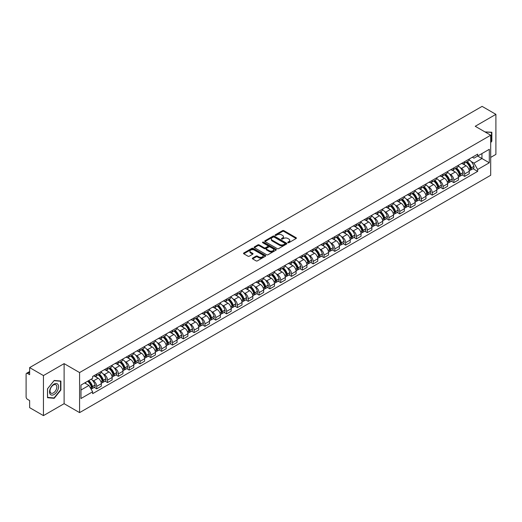 <?xml version="1.0" encoding="UTF-8"?>
<svg xmlns="http://www.w3.org/2000/svg" width="522" height="522" viewBox="0 0 522 522"><rect width="100%" height="100%" fill="white"/><g stroke="black" fill="none" stroke-linecap="round" stroke-linejoin="round"><path stroke-width="0.78" d="M287.935 242.684A0.672 0.391 0 0 0 288.888 242.684L296.124 238.508A0.966 0.555 0 0 0 296.405 238.117A0.966 0.555 0 0 0 296.124 237.725L283.87 230.646A0.966 0.555 0 0 0 282.506 230.646L275.27 234.822A0.672 0.391 0 0 0 276.223 235.376L277.162 234.835A3.08 1.781 0 0 1 281.521 234.835L282.539 235.422A3.08 1.781 0 0 1 283.439 236.681A3.08 1.781 0 0 1 282.539 237.941L281.606 238.482A0.672 0.391 0 0 0 282.559 239.03L283.492 238.489A3.08 1.781 0 0 1 287.85 238.489L288.875 239.083A3.08 1.781 0 0 1 289.775 240.335A3.08 1.781 0 0 1 288.875 241.595L287.935 242.136A0.672 0.391 0 0 0 287.935 242.684L287.935 242.136M252.615 258.09A0.966 0.555 0 0 0 252.328 258.481A0.966 0.555 0 0 0 252.615 258.873L256.054 260.863A0.966 0.555 0 0 0 257.411 260.863L265.45 256.224A0.966 0.555 0 0 0 265.731 255.826A0.966 0.555 0 0 0 265.45 255.434L253.19 248.361A0.966 0.555 0 0 0 251.832 248.361L243.794 253A0.966 0.555 0 0 0 243.513 253.392A0.966 0.555 0 0 0 243.794 253.783L247.95 256.185A0.966 0.555 0 0 0 249.307 256.185L252.746 254.194A0.966 0.555 0 0 0 253.033 253.803A0.966 0.555 0 0 0 252.746 253.411L250.69 252.224A2.577 1.488 0 0 1 249.934 251.167A2.577 1.488 0 0 1 251.526 249.797A2.577 1.488 0 0 1 254.331 250.116L262.403 254.775A2.577 1.488 0 0 1 263.153 255.826A2.577 1.488 0 0 1 261.568 257.202A2.577 1.488 0 0 1 258.755 256.883L257.411 256.106A0.966 0.555 0 0 0 256.054 256.106L252.615 258.09L252.615 258.873L256.054 256.902L256.054 256.106M79.585 372.564L64.115 363.632L43.443 375.572L29.637 367.599L482.093 106.377L495.9 114.344L475.229 126.285L490.7 135.218L79.585 372.564L79.585 412.621L490.7 175.268L490.7 135.218M277.228 248.635A0.966 0.555 0 0 0 278.591 248.635L286.624 243.996A0.966 0.555 0 0 0 286.911 243.604A0.966 0.555 0 0 0 286.624 243.206L274.37 236.133A0.966 0.555 0 0 0 273.006 236.133L264.974 240.772A0.966 0.555 0 0 0 264.687 241.164A0.966 0.555 0 0 0 264.974 241.555L277.228 248.635M262.892 242.834A0.672 0.391 0 0 1 263.577 242.926L276.027 250.116L268.001 254.749A0.966 0.555 0 0 1 266.638 254.749L254.384 247.669L254.384 246.886A0.966 0.555 0 0 0 254.103 247.278A0.966 0.555 0 0 0 254.384 247.669M254.384 246.886L257.822 244.896A0.966 0.555 0 0 1 259.186 244.896L264.152 247.767A0.966 0.555 0 0 0 265.515 247.767L267.799 246.449A0.966 0.555 0 0 0 268.08 246.058A0.966 0.555 0 0 0 267.799 245.666L262.625 242.678A0.672 0.391 0 0 1 263.577 242.13L276.04 249.32A0.966 0.555 0 0 1 276.321 249.712A0.966 0.555 0 0 1 276.04 250.11L276.04 249.32M43.443 375.572L43.443 415.623L29.637 407.656L29.637 400.563L27.49 399.323A1.964 1.135 -120 0 1 26.1 396.916L26.1 374.248A1.964 1.135 -120 0 1 26.505 373.347L29.637 371.54M490.7 157.403L495.9 154.401L495.9 114.344M43.443 415.623L64.115 403.689L79.585 412.621M29.637 367.599L29.637 374.692L27.49 373.445A1.964 1.135 -120 0 0 26.505 373.347M464.684 161.65A4.515 2.603 60 0 1 463.745 163.673L468.325 161.03A4.515 2.603 -120 0 0 469.258 159.008M460.339 167.751L461.494 168.417A4.515 2.603 60 0 1 464.684 173.943L469.258 171.301A4.515 2.603 -120 0 0 466.068 165.774L462.792 163.882M469.258 171.301L469.258 173.748L464.684 176.39L462.198 174.955M463.745 163.673A4.515 2.603 60 0 1 461.526 163.471M464.684 173.943L464.684 176.39M453.859 167.895A4.515 2.603 60 0 1 452.926 169.924L457.5 167.281A4.515 2.603 -120 0 0 458.44 165.252M451.373 181.206L453.859 182.635L458.44 179.992L458.44 177.552A4.515 2.603 -120 0 0 455.249 172.025L451.967 170.133M452.926 169.924A4.515 2.603 60 0 1 450.701 169.722M449.514 174.002L450.669 174.668A4.515 2.603 60 0 1 453.859 180.194L453.859 182.635M443.034 174.146A4.515 2.603 60 0 1 442.101 176.168L446.682 173.526A4.515 2.603 -120 0 0 447.615 171.503M440.555 187.45L443.034 188.886L447.615 186.243L447.615 183.796A4.515 2.603 -120 0 0 444.424 178.27L441.149 176.377M442.101 176.168A4.515 2.603 60 0 1 439.883 175.966M438.689 180.247L439.844 180.912A4.515 2.603 60 0 1 443.034 186.439L443.034 188.886M432.216 180.397A4.515 2.603 60 0 1 431.283 182.419L435.857 179.777A4.515 2.603 -120 0 0 436.79 177.748M429.73 193.701L432.216 195.137L436.797 192.487L436.797 190.047A4.515 2.603 -120 0 0 433.599 184.52L430.324 182.628M431.283 182.419A4.515 2.603 60 0 1 429.058 182.217M427.87 186.498L429.025 187.163A4.515 2.603 60 0 1 432.216 192.69L432.216 195.137M421.391 186.641A4.515 2.603 60 0 1 420.458 188.67L425.038 186.028A4.515 2.603 -120 0 0 425.972 183.998M418.912 199.946L421.391 201.381L425.972 198.738L425.972 196.298A4.515 2.603 -120 0 0 422.781 190.765L419.505 188.873M420.458 188.67A4.515 2.603 60 0 1 418.233 188.462M417.045 192.742L418.2 193.414A4.515 2.603 60 0 1 421.391 198.941L421.391 201.381M410.573 192.892A4.515 2.603 60 0 1 409.633 194.915L414.214 192.272A4.515 2.603 -120 0 0 415.147 190.249M408.087 206.197L410.573 207.632L415.147 204.989L415.147 202.543A4.515 2.603 -120 0 0 411.956 197.016L408.68 195.124M409.633 194.915A4.515 2.603 60 0 1 407.414 194.713M406.227 198.993L407.382 199.658A4.515 2.603 60 0 1 410.573 205.185L410.573 207.632M399.748 199.136A4.515 2.603 60 0 1 398.815 201.166L403.389 198.523A4.515 2.603 -120 0 0 404.328 196.494M397.262 212.447L399.748 213.876L404.328 211.234L404.328 208.793A4.515 2.603 -120 0 0 401.137 203.267L397.855 201.375M398.815 201.166A4.515 2.603 60 0 1 396.589 200.963M395.402 205.244L396.557 205.909A4.515 2.603 60 0 1 399.748 211.436L399.748 213.876M388.923 205.387A4.515 2.603 60 0 1 387.99 207.41L392.57 204.768A4.515 2.603 -120 0 0 393.503 202.745M386.443 218.692L388.923 220.127L393.503 217.485L393.503 215.038A4.515 2.603 -120 0 0 390.312 209.511L387.037 207.619M387.99 207.41A4.515 2.603 60 0 1 385.771 207.208M384.577 211.488L385.732 212.154A4.515 2.603 60 0 1 388.923 217.681L388.923 220.127M378.104 211.632A4.515 2.603 60 0 1 377.171 213.661L381.745 211.018A4.515 2.603 -120 0 0 382.685 208.989M375.618 224.943L378.104 226.372L382.685 223.729L382.685 221.289A4.515 2.603 -120 0 0 379.487 215.762L376.212 213.87M377.171 213.661A4.515 2.603 60 0 1 374.946 213.459M373.759 217.739L374.913 218.405A4.515 2.603 60 0 1 378.104 223.931L378.104 226.372M367.279 217.883A4.515 2.603 60 0 1 366.346 219.912L370.927 217.263A4.515 2.603 -120 0 0 371.86 215.24M364.8 231.187L367.279 232.623L371.86 229.98L371.86 227.533A4.515 2.603 -120 0 0 368.669 222.007L365.393 220.114M366.346 219.912A4.515 2.603 60 0 1 364.128 219.703M362.934 223.984L364.088 224.649A4.515 2.603 60 0 1 367.279 230.182L367.279 232.623M356.461 224.134A4.515 2.603 60 0 1 355.521 226.156L360.102 223.514A4.515 2.603 -120 0 0 361.035 221.491M353.975 237.438L356.461 238.874L361.035 236.225L361.035 233.784A4.515 2.603 -120 0 0 357.844 228.258L354.568 226.365M355.521 226.156A4.515 2.603 60 0 1 353.303 225.954M352.115 230.235L353.27 230.9A4.515 2.603 60 0 1 356.461 236.427L356.461 238.874M345.636 230.378A4.515 2.603 60 0 1 344.703 232.407L349.283 229.765A4.515 2.603 -120 0 0 350.216 227.736M343.156 243.683L345.636 245.118L350.216 242.476L350.216 240.035A4.515 2.603 -120 0 0 347.026 234.502L343.744 232.616M344.703 232.407A4.515 2.603 60 0 1 342.478 232.205M341.29 236.479L342.445 237.151A4.515 2.603 60 0 1 345.636 242.678L345.636 245.118M334.811 236.629A4.515 2.603 60 0 1 333.878 238.652L338.458 236.009A4.515 2.603 -120 0 0 339.391 233.987M332.331 249.934L334.811 251.369L339.391 248.726L339.391 246.28A4.515 2.603 -120 0 0 336.201 240.753L332.925 238.861M333.878 238.652A4.515 2.603 60 0 1 331.659 238.45M330.465 242.73L331.62 243.396A4.515 2.603 60 0 1 334.811 248.922L334.811 251.369M323.992 242.874A4.515 2.603 60 0 1 323.059 244.903L327.633 242.26A4.515 2.603 -120 0 0 328.573 240.231M321.506 256.185L323.992 257.614L328.573 254.971L328.573 252.531A4.515 2.603 -120 0 0 325.382 247.004L322.1 245.112M323.059 244.903A4.515 2.603 60 0 1 320.834 244.701M319.647 248.981L320.802 249.647A4.515 2.603 60 0 1 323.992 255.173L323.992 257.614M313.167 249.124A4.515 2.603 60 0 1 312.234 251.147L316.815 248.505A4.515 2.603 -120 0 0 317.748 246.482M310.688 262.429L313.167 263.864L317.748 261.222L317.748 258.775A4.515 2.603 -120 0 0 314.557 253.248L311.282 251.356M312.234 251.147A4.515 2.603 60 0 1 310.016 250.945M308.822 255.225L309.977 255.891A4.515 2.603 60 0 1 313.167 261.418L313.167 263.864M302.349 255.375A4.515 2.603 60 0 1 301.409 257.398L305.99 254.756A4.515 2.603 -120 0 0 306.923 252.726M299.863 268.68L302.349 270.109L306.923 267.466L306.923 265.026A4.515 2.603 -120 0 0 303.732 259.499L300.457 257.607M301.409 257.398A4.515 2.603 60 0 1 299.191 257.196M298.003 261.476L299.158 262.142A4.515 2.603 60 0 1 302.349 267.669L302.349 270.109M291.524 261.62A4.515 2.603 60 0 1 290.591 263.649L295.171 261A4.515 2.603 -120 0 0 296.104 258.977M289.044 274.924L291.524 276.36L296.104 273.717L296.104 271.27A4.515 2.603 -120 0 0 292.914 265.744L289.632 263.851M290.591 263.649A4.515 2.603 60 0 1 288.366 263.44M287.178 267.721L288.333 268.393A4.515 2.603 60 0 1 291.524 273.919L291.524 276.36M280.699 267.871A4.515 2.603 60 0 1 279.766 269.894L284.346 267.251A4.515 2.603 -120 0 0 285.28 265.228M278.219 281.175L280.699 282.611L285.28 279.968L285.28 277.521A4.515 2.603 -120 0 0 282.089 271.995L278.813 270.102M279.766 269.894A4.515 2.603 60 0 1 277.547 269.691M276.353 273.972L277.508 274.637A4.515 2.603 60 0 1 280.699 280.164L280.699 282.611M269.881 274.115A4.515 2.603 60 0 1 268.947 276.145L273.521 273.502A4.515 2.603 -120 0 0 274.461 271.473M267.394 287.426L269.881 288.855L274.461 286.213L274.461 283.772A4.515 2.603 -120 0 0 271.27 278.246L267.988 276.353M268.947 276.145A4.515 2.603 60 0 1 266.722 275.942M265.535 280.223L266.69 280.888A4.515 2.603 60 0 1 269.881 286.415L269.881 288.855M259.056 280.366A4.515 2.603 60 0 1 258.122 282.389L262.703 279.746A4.515 2.603 -120 0 0 263.636 277.724M256.576 293.671L259.056 295.106L263.636 292.464L263.636 290.017A4.515 2.603 -120 0 0 260.445 284.49L257.17 282.598M258.122 282.389A4.515 2.603 60 0 1 255.904 282.187M254.71 286.467L255.865 287.133A4.515 2.603 60 0 1 259.056 292.659L259.056 295.106M248.237 286.611A4.515 2.603 60 0 1 247.297 288.64L251.878 285.997A4.515 2.603 -120 0 0 252.811 283.968M245.751 299.922L248.237 301.351L252.811 298.708L252.811 296.268A4.515 2.603 -120 0 0 249.62 290.741L246.345 288.849M247.297 288.64A4.515 2.603 60 0 1 245.079 288.438M243.891 292.718L245.046 293.384A4.515 2.603 60 0 1 248.237 298.91L248.237 301.351M237.412 292.862A4.515 2.603 60 0 1 236.479 294.891L241.06 292.242A4.515 2.603 -120 0 0 241.993 290.219M234.933 306.166L237.412 307.602L241.993 304.959L241.993 302.512A4.515 2.603 -120 0 0 238.802 296.985L235.52 295.093M236.479 294.891A4.515 2.603 60 0 1 234.254 294.682M233.066 298.962L234.221 299.628A4.515 2.603 60 0 1 237.412 305.161L237.412 307.602M226.587 299.113A4.515 2.603 60 0 1 225.654 301.135L230.235 298.493A4.515 2.603 -120 0 0 231.168 296.463M224.108 312.417L226.594 313.852L231.168 311.203L231.168 308.763A4.515 2.603 -120 0 0 227.977 303.236L224.701 301.344M225.654 301.135A4.515 2.603 60 0 1 223.436 300.933M222.248 305.213L223.396 305.879A4.515 2.603 60 0 1 226.594 311.406L226.594 313.852M215.769 305.357A4.515 2.603 60 0 1 214.836 307.386L219.41 304.744A4.515 2.603 -120 0 0 220.349 302.714M213.283 318.661L215.769 320.097L220.349 317.454L220.349 315.014A4.515 2.603 -120 0 0 217.159 309.481L213.876 307.588M214.836 307.386A4.515 2.603 60 0 1 212.611 307.177M211.423 311.458L212.578 312.13A4.515 2.603 60 0 1 215.769 317.657L215.769 320.097M204.944 311.608A4.515 2.603 60 0 1 204.011 313.631L208.591 310.988A4.515 2.603 -120 0 0 209.524 308.965M202.464 324.912L204.944 326.348L209.524 323.705L209.524 321.258A4.515 2.603 -120 0 0 206.334 315.732L203.058 313.839M204.011 313.631A4.515 2.603 60 0 1 201.792 313.428M200.598 317.709L201.753 318.374A4.515 2.603 60 0 1 204.944 323.901L204.944 326.348M194.125 317.852A4.515 2.603 60 0 1 193.186 319.882L197.766 317.239A4.515 2.603 -120 0 0 198.699 315.21M191.639 331.163L194.125 332.592L198.699 329.95L198.699 327.509A4.515 2.603 -120 0 0 195.509 321.983L192.233 320.09M193.186 319.882A4.515 2.603 60 0 1 190.967 319.679M189.78 323.96L190.935 324.625A4.515 2.603 60 0 1 194.125 330.152L194.125 332.592M183.3 324.103A4.515 2.603 60 0 1 182.367 326.126L186.948 323.483A4.515 2.603 -120 0 0 187.881 321.461M180.821 337.408L183.3 338.843L187.881 336.201L187.881 333.754A4.515 2.603 -120 0 0 184.69 328.227L181.415 326.335M182.367 326.126A4.515 2.603 60 0 1 180.142 325.924M178.955 330.204L180.11 330.87A4.515 2.603 60 0 1 183.3 336.396L183.3 338.843M172.482 330.354A4.515 2.603 60 0 1 171.542 332.377L176.123 329.734A4.515 2.603 -120 0 0 177.056 327.705M169.996 343.659L172.482 345.088L177.056 342.445L177.056 340.005A4.515 2.603 -120 0 0 173.865 334.478L170.59 332.586M171.542 332.377A4.515 2.603 60 0 1 169.324 332.175M168.136 336.455L169.285 337.121A4.515 2.603 60 0 1 172.482 342.647L172.482 345.088M161.657 336.599A4.515 2.603 60 0 1 160.724 338.628L165.298 335.979A4.515 2.603 -120 0 0 166.237 333.956M159.171 349.903L161.657 351.339L166.237 348.696L166.237 346.249A4.515 2.603 -120 0 0 163.047 340.722L159.765 338.83M160.724 338.628A4.515 2.603 60 0 1 158.499 338.419M157.311 342.7L158.466 343.365A4.515 2.603 60 0 1 161.657 348.898L161.657 351.339M150.832 342.85A4.515 2.603 60 0 1 149.899 344.872L154.479 342.23A4.515 2.603 -120 0 0 155.412 340.207M148.352 356.154L150.832 357.59L155.412 354.94L155.412 352.5A4.515 2.603 -120 0 0 152.222 346.973L148.946 345.081M149.899 344.872A4.515 2.603 60 0 1 147.68 344.67M146.486 348.95L147.641 349.616A4.515 2.603 60 0 1 150.832 355.143L150.832 357.59M140.013 349.094A4.515 2.603 60 0 1 139.08 351.123L143.654 348.481A4.515 2.603 -120 0 0 144.587 346.451M137.527 362.405L140.013 363.834L144.587 361.191L144.587 358.751A4.515 2.603 -120 0 0 141.397 353.224L138.121 351.332M139.08 351.123A4.515 2.603 60 0 1 136.855 350.921M135.668 355.201L136.823 355.867A4.515 2.603 60 0 1 140.013 361.394L140.013 363.834M129.188 355.345A4.515 2.603 60 0 1 128.255 357.368L132.836 354.725A4.515 2.603 -120 0 0 133.769 352.702M126.709 368.649L129.188 370.085L133.769 367.442L133.769 364.995A4.515 2.603 -120 0 0 130.578 359.469L127.303 357.577M128.255 357.368A4.515 2.603 60 0 1 126.03 357.165M124.843 361.446L125.998 362.111A4.515 2.603 60 0 1 129.188 367.638L129.188 370.085M118.37 361.589A4.515 2.603 60 0 1 117.43 363.619L122.011 360.976A4.515 2.603 -120 0 0 122.944 358.947M115.884 374.9L118.37 376.329L122.944 373.687L122.944 371.246A4.515 2.603 -120 0 0 119.753 365.72L116.478 363.827M117.43 363.619A4.515 2.603 60 0 1 115.212 363.416M114.024 367.697L115.179 368.362A4.515 2.603 60 0 1 118.37 373.889L118.37 376.329M107.545 367.84A4.515 2.603 60 0 1 106.612 369.863L111.186 367.22A4.515 2.603 -120 0 0 112.126 365.198M105.059 381.145L107.545 382.58L112.126 379.938L112.126 377.491A4.515 2.603 -120 0 0 108.935 371.964L105.653 370.072M106.612 369.863A4.515 2.603 60 0 1 104.387 369.661M103.199 373.941L104.354 374.607A4.515 2.603 60 0 1 107.545 380.133L107.545 382.58M96.72 374.091A4.515 2.603 60 0 1 95.787 376.114L100.368 373.471A4.515 2.603 -120 0 0 101.301 371.442M94.241 387.396L96.72 388.831L101.301 386.182L101.301 383.742A4.515 2.603 -120 0 0 98.11 378.215L94.834 376.323M95.787 376.114A4.515 2.603 60 0 1 93.569 375.912M92.374 380.192L93.529 380.858A4.515 2.603 60 0 1 96.72 386.384L96.72 388.831M472.345 157.226L473.976 158.166L489.31 149.312L481.956 153.559L481.956 158.525L473.976 163.132L471.157 161.507M80.975 390.032L88.955 385.425L92.629 391.794L80.975 398.521L80.975 385.06L92.629 378.333L92.629 376.453L477.656 154.16L477.656 156.039L489.31 162.773L477.656 169.5L473.976 163.132M489.31 149.312L489.31 162.773M92.629 391.794L92.629 393.673L477.656 171.379L477.656 169.5M490.7 142.604L491.841 141.181L491.841 132.255L484.951 131.896M64.115 363.632L64.115 403.689M47.502 397.718L54.197 398.312L60.891 389.986L60.891 381.06L54.197 380.46L47.502 388.792L47.502 397.718M88.955 385.425L84.649 382.939M473.023 168.71L477.656 171.379M491.496 140.979L491.841 141.181M53.492 397.908L54.197 398.312M60.545 389.784L60.891 389.986M288.203 242.782L288.875 242.397A3.08 1.781 0 0 0 289.775 241.138L289.775 240.335M283.439 236.681L283.439 237.484A3.08 1.781 0 0 1 282.539 238.743L281.873 239.128M296.111 238.515L283.87 231.448A0.966 0.555 0 0 0 282.506 231.448L275.538 235.468M286.624 243.206L286.624 243.996L274.37 236.936A0.966 0.555 0 0 0 273.006 236.936L264.987 241.562L264.974 240.772M284.921 243.878A0.672 0.391 0 0 0 284.921 243.324L274.167 237.112A0.672 0.391 0 0 0 273.208 237.112L272.223 237.686A3.08 1.781 0 0 0 271.323 238.945A3.08 1.781 0 0 0 272.223 240.198L279.577 244.446A3.08 1.781 0 0 0 283.935 244.446L284.921 243.878L284.921 244.674A0.672 0.391 0 0 0 285.123 244.4L285.123 243.604M271.323 238.945L271.323 239.742A3.08 1.781 0 0 0 272.223 241.001L272.223 240.198M284.921 244.674L283.935 245.249A3.08 1.781 0 0 1 279.577 245.249L272.223 241.001M254.397 247.676L257.822 245.699L257.822 244.896M268.08 246.058L268.08 246.86A0.966 0.555 0 0 1 267.799 247.252L265.515 248.57A0.966 0.555 0 0 1 264.152 248.57L259.186 245.699A0.966 0.555 0 0 0 257.822 245.699M269.313 250.749A2.577 1.488 0 0 0 272.119 251.069A2.577 1.488 0 0 0 273.711 249.692A2.577 1.488 0 0 0 272.954 248.642L270.115 247.004A0.966 0.555 0 0 0 268.752 247.004L266.468 248.322A0.966 0.555 0 0 0 266.187 248.713A0.966 0.555 0 0 0 266.468 249.105L269.313 250.749L269.313 251.545A2.577 1.488 0 0 0 272.119 251.872A2.577 1.488 0 0 0 273.711 250.495L273.711 249.692M266.187 248.713L266.187 249.516A0.966 0.555 0 0 0 266.468 249.907L266.468 249.105M269.313 251.545L266.468 249.907M263.153 255.826L263.153 256.628A2.577 1.488 0 0 1 261.568 258.005A2.577 1.488 0 0 1 258.755 257.679L257.411 256.902A0.966 0.555 0 0 0 256.054 256.902M249.934 251.167L249.934 251.969A2.577 1.488 0 0 0 250.69 253.02L250.69 252.224M252.733 254.201L250.69 253.02M265.45 255.434L265.45 256.224L253.19 249.157A0.966 0.555 0 0 0 251.832 249.157L243.807 253.79L243.794 253M466.387 162.153A6.179 3.569 60 0 1 466.414 162.172A6.179 3.569 60 0 1 470.485 167.719L470.518 167.843A1.201 0.692 60 0 1 470.329 168.789A1.201 0.692 60 0 1 470.302 168.802M466.113 162.309A7.458 4.306 60 0 1 470.211 168.462L470.25 168.586A2.479 1.429 60 0 1 469.859 170.531L469.239 170.89M470.283 169.983A2.479 1.429 -120 0 0 470.968 169.891A2.479 1.429 -120 0 0 471.359 167.947L471.32 167.816A7.458 4.306 -120 0 0 467.223 161.67M469.167 159.797A7.458 4.306 60 0 1 473.852 166.355L473.891 166.485A2.479 1.429 60 0 1 473.5 168.43L470.968 169.891M463.569 163.764A7.458 4.306 60 0 1 465.128 165.233M468.756 165.239L469.702 165.794M484.964 131.903L491.496 132.431L491.496 141.084L490.7 142.075M491.065 132.183L491.496 132.431M57.962 384.453A6.375 3.68 120 0 0 51.802 386.104A6.375 3.68 120 0 0 50.151 394.169A6.375 3.68 120 0 0 56.311 392.518A6.375 3.68 120 0 0 57.962 384.453M56.383 385.269A4.829 2.786 120 0 0 55.841 384.76A4.829 2.786 120 0 0 51.345 387.017A4.829 2.786 120 0 0 50.471 392.622A4.829 2.786 120 0 0 51.012 393.125A4.829 2.786 120 0 0 55.502 390.874A4.829 2.786 120 0 0 56.383 385.269M54.06 397.96L47.574 397.379L47.574 388.727L54.06 380.662L60.545 381.236L60.545 389.888L54.06 397.96M60.115 380.988L60.545 381.236M455.562 168.404A6.179 3.569 60 0 1 455.595 168.417A6.179 3.569 60 0 1 459.66 173.963L459.699 174.094A1.201 0.692 60 0 1 459.51 175.04A1.201 0.692 60 0 1 459.477 175.053M455.295 168.554A7.458 4.306 60 0 1 459.393 174.707L459.425 174.837A2.479 1.429 60 0 1 459.034 176.782L458.42 177.141M459.458 176.234A2.479 1.429 -120 0 0 460.143 176.142A2.479 1.429 -120 0 0 460.534 174.198L460.502 174.067A7.458 4.306 -120 0 0 456.404 167.914M458.342 166.048A7.458 4.306 60 0 1 463.034 172.606L463.066 172.736A2.479 1.429 60 0 1 462.675 174.681L460.143 176.142M452.75 170.009A7.458 4.306 60 0 1 454.303 171.477M457.931 171.49L458.884 172.038M444.737 174.648A6.179 3.569 60 0 1 444.77 174.668A6.179 3.569 60 0 1 448.835 180.214L448.874 180.338A1.201 0.692 60 0 1 448.685 181.284A1.201 0.692 60 0 1 448.659 181.297M444.47 174.805A7.458 4.306 60 0 1 448.568 180.958L448.607 181.088A2.479 1.429 60 0 1 448.215 183.033L447.595 183.385M448.639 182.485A2.479 1.429 -120 0 0 449.325 182.387A2.479 1.429 -120 0 0 449.716 180.442L449.677 180.318A7.458 4.306 -120 0 0 445.579 174.165M447.524 172.293A7.458 4.306 60 0 1 452.209 178.857L452.248 178.981A2.479 1.429 60 0 1 451.856 180.925L449.325 182.387M441.925 176.26A7.458 4.306 60 0 1 443.485 177.728M447.106 177.741L448.059 178.289M433.919 180.899A6.179 3.569 60 0 1 433.952 180.912A6.179 3.569 60 0 1 438.017 186.458L438.049 186.589A1.201 0.692 60 0 1 437.86 187.535A1.201 0.692 60 0 1 437.834 187.548M433.645 181.056A7.458 4.306 60 0 1 437.743 187.202L437.782 187.333A2.479 1.429 60 0 1 437.39 189.277L436.777 189.636M437.814 188.729A2.479 1.429 -120 0 0 438.5 188.638A2.479 1.429 -120 0 0 438.891 186.693L438.858 186.563A7.458 4.306 -120 0 0 434.761 180.41M436.699 178.544A7.458 4.306 60 0 1 441.39 185.101L441.423 185.232A2.479 1.429 60 0 1 441.031 187.176L438.5 188.638M431.107 182.504A7.458 4.306 60 0 1 432.66 183.979M436.288 183.985L437.24 184.534M423.094 187.144A6.179 3.569 60 0 1 423.127 187.163A6.179 3.569 60 0 1 427.192 192.709L427.231 192.84A1.201 0.692 60 0 1 427.042 193.779A1.201 0.692 60 0 1 427.016 193.792M422.827 187.3A7.458 4.306 60 0 1 426.924 193.453L426.957 193.584A2.479 1.429 60 0 1 426.565 195.528L425.952 195.88M426.989 194.98A2.479 1.429 -120 0 0 427.681 194.889A2.479 1.429 -120 0 0 428.073 192.938L428.033 192.814A7.458 4.306 -120 0 0 423.936 186.661M425.88 184.788A7.458 4.306 60 0 1 430.565 191.352L430.604 191.476A2.479 1.429 60 0 1 430.213 193.421L427.681 194.889M420.282 188.755A7.458 4.306 60 0 1 421.841 190.223M425.463 190.236L426.415 190.784M412.276 193.394A6.179 3.569 60 0 1 412.302 193.414A6.179 3.569 60 0 1 416.373 198.96L416.406 199.084A1.201 0.692 60 0 1 416.217 200.03A1.201 0.692 60 0 1 416.191 200.043M412.002 193.551A7.458 4.306 60 0 1 416.099 199.704L416.138 199.828A2.479 1.429 60 0 1 415.747 201.773L415.127 202.131M416.171 201.224A2.479 1.429 -120 0 0 416.856 201.133A2.479 1.429 -120 0 0 417.248 199.189L417.208 199.058A7.458 4.306 -120 0 0 413.111 192.912M415.055 191.039A7.458 4.306 60 0 1 419.74 197.597L419.779 197.727A2.479 1.429 60 0 1 419.388 199.672L416.856 201.133M409.457 195.006A7.458 4.306 60 0 1 411.016 196.474M414.644 196.481L415.59 197.029M401.451 199.639A6.179 3.569 60 0 1 401.483 199.658A6.179 3.569 60 0 1 405.548 205.205L405.587 205.335A1.201 0.692 60 0 1 405.398 206.275A1.201 0.692 60 0 1 405.366 206.294M401.183 199.795A7.458 4.306 60 0 1 405.281 205.949L405.313 206.079A2.479 1.429 60 0 1 404.922 208.024L404.309 208.376M405.346 207.475A2.479 1.429 -120 0 0 406.031 207.384A2.479 1.429 -120 0 0 406.423 205.44L406.39 205.309A7.458 4.306 -120 0 0 402.292 199.156M404.23 197.29A7.458 4.306 60 0 1 408.922 203.848L408.954 203.978A2.479 1.429 60 0 1 408.563 205.922L406.031 207.384M398.638 201.251A7.458 4.306 60 0 1 400.198 202.719M403.819 202.732L404.772 203.28M390.626 205.89A6.179 3.569 60 0 1 390.658 205.909A6.179 3.569 60 0 1 394.73 211.456L394.762 211.58A1.201 0.692 60 0 1 394.573 212.526A1.201 0.692 60 0 1 394.547 212.539M390.358 206.046A7.458 4.306 60 0 1 394.456 212.2L394.495 212.323A2.479 1.429 60 0 1 394.103 214.274L393.484 214.627M394.528 213.726A2.479 1.429 -120 0 0 395.213 213.628A2.479 1.429 -120 0 0 395.604 211.684L395.565 211.56A7.458 4.306 -120 0 0 391.467 205.407M393.412 203.534A7.458 4.306 60 0 1 398.097 210.098L398.136 210.222A2.479 1.429 60 0 1 397.744 212.167L395.213 213.628M387.813 207.502A7.458 4.306 60 0 1 389.373 208.97M393.001 208.983L393.947 209.531M379.807 212.141A6.179 3.569 60 0 1 379.84 212.154A6.179 3.569 60 0 1 383.905 217.7L383.944 217.831A1.201 0.692 60 0 1 383.748 218.777A1.201 0.692 60 0 1 383.722 218.79M379.533 212.291A7.458 4.306 60 0 1 383.631 218.444L383.67 218.574A2.479 1.429 60 0 1 383.278 220.519L382.665 220.878M383.703 219.971A2.479 1.429 -120 0 0 384.388 219.879A2.479 1.429 -120 0 0 384.779 217.935L384.747 217.804A7.458 4.306 -120 0 0 380.649 211.651M382.587 209.785A7.458 4.306 60 0 1 387.278 216.343L387.311 216.473A2.479 1.429 60 0 1 386.919 218.418L384.388 219.879M376.995 213.746A7.458 4.306 60 0 1 378.548 215.221M382.176 215.227L383.128 215.775M368.982 218.385A6.179 3.569 60 0 1 369.015 218.405A6.179 3.569 60 0 1 373.08 223.951L373.119 224.082A1.201 0.692 60 0 1 372.93 225.021A1.201 0.692 60 0 1 372.904 225.034M368.715 218.542A7.458 4.306 60 0 1 372.812 224.695L372.845 224.825A2.479 1.429 60 0 1 372.454 226.77L371.84 227.122M372.878 226.222A2.479 1.429 -120 0 0 373.569 226.124A2.479 1.429 -120 0 0 373.961 224.179L373.922 224.055A7.458 4.306 -120 0 0 369.824 217.902M371.768 216.03A7.458 4.306 60 0 1 376.453 222.594L376.493 222.718A2.479 1.429 60 0 1 376.101 224.662L373.569 226.124M366.17 219.997A7.458 4.306 60 0 1 367.729 221.465M371.351 221.478L372.303 222.026M358.164 224.636A6.179 3.569 60 0 1 358.19 224.649A6.179 3.569 60 0 1 362.261 230.195L362.294 230.326A1.201 0.692 60 0 1 362.105 231.272A1.201 0.692 60 0 1 362.079 231.285M357.89 224.793A7.458 4.306 60 0 1 361.987 230.946L362.027 231.07A2.479 1.429 60 0 1 361.635 233.014L361.015 233.373M362.059 232.466A2.479 1.429 -120 0 0 362.744 232.375A2.479 1.429 -120 0 0 363.136 230.43L363.097 230.3A7.458 4.306 -120 0 0 358.999 224.147M360.943 222.281A7.458 4.306 60 0 1 365.628 228.838L365.668 228.969A2.479 1.429 60 0 1 365.276 230.913L362.744 232.375M355.345 226.241A7.458 4.306 60 0 1 356.904 227.716M360.532 227.722L361.478 228.271M347.339 230.881A6.179 3.569 60 0 1 347.371 230.9A6.179 3.569 60 0 1 351.437 236.446L351.476 236.577A1.201 0.692 60 0 1 351.286 237.517A1.201 0.692 60 0 1 351.254 237.536M347.071 231.037A7.458 4.306 60 0 1 351.169 237.19L351.202 237.321A2.479 1.429 60 0 1 350.81 239.265L350.197 239.618M351.234 238.717A2.479 1.429 -120 0 0 351.919 238.626A2.479 1.429 -120 0 0 352.311 236.681L352.278 236.551A7.458 4.306 -120 0 0 348.181 230.398M350.118 228.532A7.458 4.306 60 0 1 354.81 235.089L354.843 235.213A2.479 1.429 60 0 1 354.451 237.164L351.919 238.626M344.527 232.492A7.458 4.306 60 0 1 346.086 233.96M349.707 233.973L350.66 234.522M336.514 237.132A6.179 3.569 60 0 1 336.546 237.151A6.179 3.569 60 0 1 340.618 242.697L340.651 242.821A1.201 0.692 60 0 1 340.461 243.767A1.201 0.692 60 0 1 340.435 243.781M336.246 237.288A7.458 4.306 60 0 1 340.344 243.441L340.383 243.565A2.479 1.429 60 0 1 339.992 245.51L339.372 245.869M340.416 244.962A2.479 1.429 -120 0 0 341.101 244.87A2.479 1.429 -120 0 0 341.492 242.926L341.453 242.795A7.458 4.306 -120 0 0 337.356 236.649M339.3 234.776A7.458 4.306 60 0 1 343.985 241.334L344.024 241.464A2.479 1.429 60 0 1 343.633 243.409L341.101 244.87M333.702 238.743A7.458 4.306 60 0 1 335.261 240.211M338.889 240.218L339.835 240.772M325.695 243.376A6.179 3.569 60 0 1 325.728 243.396A6.179 3.569 60 0 1 329.793 248.942L329.832 249.072A1.201 0.692 60 0 1 329.636 250.012A1.201 0.692 60 0 1 329.61 250.031M325.421 243.533A7.458 4.306 60 0 1 329.519 249.686L329.558 249.816A2.479 1.429 60 0 1 329.167 251.761L328.553 252.113M329.591 251.212A2.479 1.429 -120 0 0 330.276 251.121A2.479 1.429 -120 0 0 330.667 249.177L330.635 249.046A7.458 4.306 -120 0 0 326.537 242.893M328.475 241.027A7.458 4.306 60 0 1 333.166 247.585L333.199 247.715A2.479 1.429 60 0 1 332.808 249.66L330.276 251.121M322.883 244.988A7.458 4.306 60 0 1 324.436 246.456M328.064 246.469L329.017 247.017M314.87 249.627A6.179 3.569 60 0 1 314.903 249.647A6.179 3.569 60 0 1 318.968 255.193L319.007 255.317A1.201 0.692 60 0 1 318.818 256.263A1.201 0.692 60 0 1 318.792 256.276M314.603 249.784A7.458 4.306 60 0 1 318.701 255.937L318.733 256.061A2.479 1.429 60 0 1 318.342 258.012L317.728 258.364M318.766 257.463A2.479 1.429 -120 0 0 319.457 257.366A2.479 1.429 -120 0 0 319.849 255.421L319.81 255.297A7.458 4.306 -120 0 0 315.712 249.144M317.657 247.271A7.458 4.306 60 0 1 322.342 253.836L322.381 253.96A2.479 1.429 60 0 1 321.989 255.904L319.457 257.366M312.058 251.239A7.458 4.306 60 0 1 313.618 252.707M317.239 252.72L318.192 253.268M304.052 255.878A6.179 3.569 60 0 1 304.078 255.891A6.179 3.569 60 0 1 308.15 261.437L308.182 261.568A1.201 0.692 60 0 1 307.993 262.514A1.201 0.692 60 0 1 307.967 262.527M303.778 256.034A7.458 4.306 60 0 1 307.876 262.181L307.915 262.312A2.479 1.429 60 0 1 307.523 264.256L306.903 264.615M307.947 263.708A2.479 1.429 -120 0 0 308.632 263.617A2.479 1.429 -120 0 0 309.024 261.672L308.985 261.542A7.458 4.306 -120 0 0 304.887 255.388M306.832 253.522A7.458 4.306 60 0 1 311.517 260.08L311.556 260.21A2.479 1.429 60 0 1 311.164 262.155L308.632 263.617M301.24 257.483A7.458 4.306 60 0 1 302.793 258.958M306.421 258.964L307.367 259.512M293.227 262.122A6.179 3.569 60 0 1 293.26 262.142A6.179 3.569 60 0 1 297.325 267.688L297.364 267.819A1.201 0.692 60 0 1 297.175 268.758A1.201 0.692 60 0 1 297.148 268.771M292.959 262.279A7.458 4.306 60 0 1 297.057 268.432L297.09 268.562A2.479 1.429 60 0 1 296.698 270.507L296.085 270.859M297.122 269.959A2.479 1.429 -120 0 0 297.808 269.867A2.479 1.429 -120 0 0 298.199 267.916L298.166 267.793A7.458 4.306 -120 0 0 294.069 261.639M296.007 259.767A7.458 4.306 60 0 1 300.698 266.331L300.731 266.455A2.479 1.429 60 0 1 300.339 268.399L297.808 269.867M290.415 263.734A7.458 4.306 60 0 1 291.974 265.202M295.596 265.215L296.548 265.763M282.409 268.373A6.179 3.569 60 0 1 282.435 268.393A6.179 3.569 60 0 1 286.506 273.939L286.539 274.063A1.201 0.692 60 0 1 286.35 275.009A1.201 0.692 60 0 1 286.324 275.022M282.134 268.53A7.458 4.306 60 0 1 286.232 274.683L286.271 274.807A2.479 1.429 60 0 1 285.88 276.751L285.26 277.11M286.304 276.203A2.479 1.429 -120 0 0 286.989 276.112A2.479 1.429 -120 0 0 287.381 274.167L287.341 274.037A7.458 4.306 -120 0 0 283.244 267.89M285.188 266.018A7.458 4.306 60 0 1 289.873 272.575L289.912 272.706A2.479 1.429 60 0 1 289.521 274.65L286.989 276.112M279.59 269.978A7.458 4.306 60 0 1 281.149 271.453M284.777 271.46L285.723 272.008M271.584 274.618A6.179 3.569 60 0 1 271.616 274.637A6.179 3.569 60 0 1 275.681 280.183L275.72 280.314A1.201 0.692 60 0 1 275.525 281.254A1.201 0.692 60 0 1 275.499 281.273M271.31 274.774A7.458 4.306 60 0 1 275.407 280.927L275.446 281.058A2.479 1.429 60 0 1 275.055 283.002L274.442 283.355M275.479 282.454A2.479 1.429 -120 0 0 276.164 282.363A2.479 1.429 -120 0 0 276.556 280.418L276.523 280.288A7.458 4.306 -120 0 0 272.425 274.135M274.363 272.269A7.458 4.306 60 0 1 279.055 278.826L279.087 278.957A2.479 1.429 60 0 1 278.696 280.901L276.164 282.363M268.771 276.229A7.458 4.306 60 0 1 270.324 277.697M273.952 277.711L274.905 278.259M260.759 280.869A6.179 3.569 60 0 1 260.791 280.888A6.179 3.569 60 0 1 264.856 286.434L264.895 286.558A1.201 0.692 60 0 1 264.706 287.505A1.201 0.692 60 0 1 264.68 287.518M260.491 281.025A7.458 4.306 60 0 1 264.589 287.178L264.621 287.302A2.479 1.429 60 0 1 264.23 289.247L263.617 289.606M264.654 288.705A2.479 1.429 -120 0 0 265.346 288.607A2.479 1.429 -120 0 0 265.737 286.663L265.698 286.539A7.458 4.306 -120 0 0 261.6 280.386M263.545 278.513A7.458 4.306 60 0 1 268.23 285.071L268.269 285.201A2.479 1.429 60 0 1 267.877 287.146L265.346 288.607M257.946 282.48A7.458 4.306 60 0 1 259.506 283.948M263.127 283.955L264.08 284.51M249.94 287.12A6.179 3.569 60 0 1 249.973 287.133A6.179 3.569 60 0 1 254.038 292.679L254.07 292.809A1.201 0.692 60 0 1 253.881 293.755A1.201 0.692 60 0 1 253.855 293.769M249.666 287.27A7.458 4.306 60 0 1 253.764 293.423L253.803 293.553A2.479 1.429 60 0 1 253.411 295.498L252.798 295.857M253.836 294.95A2.479 1.429 -120 0 0 254.521 294.858A2.479 1.429 -120 0 0 254.912 292.914L254.873 292.783A7.458 4.306 -120 0 0 250.775 286.63M252.72 284.764A7.458 4.306 60 0 1 257.405 291.322L257.444 291.452A2.479 1.429 60 0 1 257.052 293.397L254.521 294.858M247.128 288.725A7.458 4.306 60 0 1 248.681 290.193M252.309 290.206L253.255 290.754M239.115 293.364A6.179 3.569 60 0 1 239.148 293.384A6.179 3.569 60 0 1 243.213 298.93L243.252 299.06A1.201 0.692 60 0 1 243.063 300A1.201 0.692 60 0 1 243.037 300.013M238.848 293.521A7.458 4.306 60 0 1 242.945 299.674L242.978 299.804A2.479 1.429 60 0 1 242.586 301.749L241.973 302.101M243.011 301.201A2.479 1.429 -120 0 0 243.696 301.103A2.479 1.429 -120 0 0 244.087 299.158L244.055 299.034A7.458 4.306 -120 0 0 239.957 292.881M241.895 291.008A7.458 4.306 60 0 1 246.586 297.573L246.619 297.697A2.479 1.429 60 0 1 246.227 299.641L243.696 301.103M236.303 294.976A7.458 4.306 60 0 1 237.862 296.444M241.484 296.457L242.436 297.005M228.297 299.615A6.179 3.569 60 0 1 228.323 299.628A6.179 3.569 60 0 1 232.394 305.174L232.427 305.305A1.201 0.692 60 0 1 232.238 306.251A1.201 0.692 60 0 1 232.212 306.264M228.023 299.772A7.458 4.306 60 0 1 232.12 305.918L232.16 306.049A2.479 1.429 60 0 1 231.768 307.993L231.148 308.352M232.192 307.445A2.479 1.429 -120 0 0 232.877 307.354A2.479 1.429 -120 0 0 233.269 305.409L233.23 305.279A7.458 4.306 -120 0 0 229.132 299.126M231.076 297.259A7.458 4.306 60 0 1 235.761 303.817L235.8 303.948A2.479 1.429 60 0 1 235.409 305.892L232.877 307.354M225.478 301.22A7.458 4.306 60 0 1 227.037 302.695M230.665 302.701L231.611 303.249M217.472 305.859A6.179 3.569 60 0 1 217.504 305.879A6.179 3.569 60 0 1 221.569 311.425L221.609 311.556A1.201 0.692 60 0 1 221.419 312.495A1.201 0.692 60 0 1 221.387 312.508M217.204 306.016A7.458 4.306 60 0 1 221.302 312.169L221.335 312.3A2.479 1.429 60 0 1 220.943 314.244L220.33 314.596M221.367 313.696A2.479 1.429 -120 0 0 222.052 313.605A2.479 1.429 -120 0 0 222.444 311.654L222.411 311.53A7.458 4.306 -120 0 0 218.313 305.377M220.251 303.504A7.458 4.306 60 0 1 224.943 310.068L224.975 310.192A2.479 1.429 60 0 1 224.584 312.143L222.052 313.605M214.659 307.471A7.458 4.306 60 0 1 216.212 308.939M219.84 308.952L220.793 309.5M206.647 312.11A6.179 3.569 60 0 1 206.679 312.13A6.179 3.569 60 0 1 210.744 317.676L210.784 317.8A1.201 0.692 60 0 1 210.594 318.746A1.201 0.692 60 0 1 210.568 318.759M206.379 312.267A7.458 4.306 60 0 1 210.477 318.42L210.516 318.544A2.479 1.429 60 0 1 210.125 320.488L209.505 320.847M210.542 319.94A2.479 1.429 -120 0 0 211.234 319.849A2.479 1.429 -120 0 0 211.625 317.905L211.586 317.774A7.458 4.306 -120 0 0 207.488 311.627M209.433 309.755A7.458 4.306 60 0 1 214.118 316.312L214.157 316.443A2.479 1.429 60 0 1 213.766 318.387L211.234 319.849M203.834 313.722A7.458 4.306 60 0 1 205.394 315.19M209.015 315.197L209.968 315.751M195.828 318.355A6.179 3.569 60 0 1 195.861 318.374A6.179 3.569 60 0 1 199.926 323.921L199.959 324.051A1.201 0.692 60 0 1 199.769 324.991A1.201 0.692 60 0 1 199.743 325.01M195.554 318.511A7.458 4.306 60 0 1 199.652 324.664L199.691 324.795A2.479 1.429 60 0 1 199.3 326.739L198.686 327.092M199.724 326.191A2.479 1.429 -120 0 0 200.409 326.1A2.479 1.429 -120 0 0 200.8 324.155L200.761 324.025A7.458 4.306 -120 0 0 196.663 317.872M198.608 316.006A7.458 4.306 60 0 1 203.299 322.563L203.332 322.694A2.479 1.429 60 0 1 202.941 324.638L200.409 326.1M193.016 319.966A7.458 4.306 60 0 1 194.569 321.435M198.197 321.448L199.143 321.996M185.003 324.606A6.179 3.569 60 0 1 185.036 324.625A6.179 3.569 60 0 1 189.101 330.172L189.14 330.296A1.201 0.692 60 0 1 188.951 331.242A1.201 0.692 60 0 1 188.925 331.255M184.736 324.762A7.458 4.306 60 0 1 188.833 330.915L188.866 331.039A2.479 1.429 60 0 1 188.475 332.99L187.861 333.343M188.899 332.442A2.479 1.429 -120 0 0 189.584 332.344A2.479 1.429 -120 0 0 189.975 330.4L189.943 330.276A7.458 4.306 -120 0 0 185.845 324.123M187.783 322.25A7.458 4.306 60 0 1 192.474 328.814L192.507 328.938A2.479 1.429 60 0 1 192.122 330.883L189.584 332.344M182.191 326.217A7.458 4.306 60 0 1 183.751 327.685M187.372 327.699L188.325 328.247M174.185 330.857A6.179 3.569 60 0 1 174.211 330.87A6.179 3.569 60 0 1 178.283 336.416L178.315 336.546A1.201 0.692 60 0 1 178.126 337.493A1.201 0.692 60 0 1 178.1 337.506M173.911 331.013A7.458 4.306 60 0 1 178.009 337.16L178.048 337.29A2.479 1.429 60 0 1 177.656 339.235L177.036 339.594M178.08 338.687A2.479 1.429 -120 0 0 178.765 338.595A2.479 1.429 -120 0 0 179.157 336.651L179.118 336.52A7.458 4.306 -120 0 0 175.02 330.367M176.965 328.501A7.458 4.306 60 0 1 181.649 335.059L181.689 335.189A2.479 1.429 60 0 1 181.297 337.134L178.765 338.595M171.366 332.462A7.458 4.306 60 0 1 172.926 333.936M176.553 333.943L177.5 334.491M163.36 337.101A6.179 3.569 60 0 1 163.393 337.121A6.179 3.569 60 0 1 167.458 342.667L167.497 342.797A1.201 0.692 60 0 1 167.308 343.737A1.201 0.692 60 0 1 167.275 343.75M163.092 337.258A7.458 4.306 60 0 1 167.19 343.411L167.223 343.541A2.479 1.429 60 0 1 166.831 345.486L166.218 345.838M167.255 344.938A2.479 1.429 -120 0 0 167.94 344.84A2.479 1.429 -120 0 0 168.332 342.895L168.299 342.771A7.458 4.306 -120 0 0 164.202 336.618M166.14 334.746A7.458 4.306 60 0 1 170.831 341.31L170.864 341.434A2.479 1.429 60 0 1 170.472 343.378L167.94 344.84M160.548 338.713A7.458 4.306 60 0 1 162.101 340.181M165.728 340.194L166.681 340.742M152.535 343.352A6.179 3.569 60 0 1 152.568 343.365A6.179 3.569 60 0 1 156.633 348.918L156.672 349.042A1.201 0.692 60 0 1 156.483 349.988A1.201 0.692 60 0 1 156.456 350.001M152.267 343.509A7.458 4.306 60 0 1 156.365 349.662L156.404 349.786A2.479 1.429 60 0 1 156.013 351.73L155.393 352.089M156.43 351.182A2.479 1.429 -120 0 0 157.122 351.091A2.479 1.429 -120 0 0 157.513 349.146L157.474 349.016A7.458 4.306 -120 0 0 153.377 342.863M155.321 340.997A7.458 4.306 60 0 1 160.006 347.554L160.045 347.685A2.479 1.429 60 0 1 159.654 349.629L157.122 351.091M149.723 344.957A7.458 4.306 60 0 1 151.282 346.432M154.904 346.438L155.856 346.986M141.716 349.596A6.179 3.569 60 0 1 141.749 349.616A6.179 3.569 60 0 1 145.814 355.162L145.847 355.293A1.201 0.692 60 0 1 145.658 356.232A1.201 0.692 60 0 1 145.631 356.252M141.442 349.753A7.458 4.306 60 0 1 145.54 355.906L145.579 356.037A2.479 1.429 60 0 1 145.188 357.981L144.574 358.333M145.612 357.433A2.479 1.429 -120 0 0 146.297 357.342A2.479 1.429 -120 0 0 146.689 355.397L146.649 355.267A7.458 4.306 -120 0 0 142.552 349.114M144.496 347.247A7.458 4.306 60 0 1 149.188 353.805L149.22 353.929A2.479 1.429 60 0 1 148.829 355.88L146.297 357.342M138.904 351.208A7.458 4.306 60 0 1 140.457 352.676M144.085 352.689L145.038 353.237M130.891 355.847A6.179 3.569 60 0 1 130.924 355.867A6.179 3.569 60 0 1 134.989 361.413L135.028 361.537A1.201 0.692 60 0 1 134.839 362.483A1.201 0.692 60 0 1 134.813 362.496M130.624 356.004A7.458 4.306 60 0 1 134.722 362.157L134.754 362.281A2.479 1.429 60 0 1 134.363 364.226L133.749 364.584M134.787 363.677A2.479 1.429 -120 0 0 135.472 363.586A2.479 1.429 -120 0 0 135.864 361.642L135.831 361.511A7.458 4.306 -120 0 0 131.733 355.365M133.678 353.492A7.458 4.306 60 0 1 138.363 360.049L138.402 360.18A2.479 1.429 60 0 1 138.01 362.124L135.472 363.586M128.079 357.459A7.458 4.306 60 0 1 129.639 358.927M133.26 358.934L134.213 359.488M120.073 362.098A6.179 3.569 60 0 1 120.099 362.111A6.179 3.569 60 0 1 124.171 367.658L124.203 367.788A1.201 0.692 60 0 1 124.014 368.734A1.201 0.692 60 0 1 123.988 368.747M119.799 362.248A7.458 4.306 60 0 1 123.897 368.401L123.936 368.532A2.479 1.429 60 0 1 123.544 370.476L122.924 370.835M123.968 369.928A2.479 1.429 -120 0 0 124.654 369.837A2.479 1.429 -120 0 0 125.045 367.893L125.006 367.762A7.458 4.306 -120 0 0 120.908 361.609M122.853 359.743A7.458 4.306 60 0 1 127.538 366.3L127.577 366.431A2.479 1.429 60 0 1 127.185 368.375L124.654 369.837M117.254 363.703A7.458 4.306 60 0 1 118.814 365.172M122.442 365.185L123.388 365.733M109.248 368.343A6.179 3.569 60 0 1 109.281 368.362A6.179 3.569 60 0 1 113.346 373.909L113.385 374.033A1.201 0.692 60 0 1 113.196 374.979A1.201 0.692 60 0 1 113.163 374.992M108.981 368.499A7.458 4.306 60 0 1 113.078 374.652L113.111 374.776A2.479 1.429 60 0 1 112.719 376.727L112.106 377.08M113.144 376.179A2.479 1.429 -120 0 0 113.829 376.081A2.479 1.429 -120 0 0 114.22 374.137L114.188 374.013A7.458 4.306 -120 0 0 110.09 367.86M112.028 365.987A7.458 4.306 60 0 1 116.719 372.551L116.752 372.675A2.479 1.429 60 0 1 116.36 374.62L113.829 376.081M106.436 369.954A7.458 4.306 60 0 1 107.989 371.423M111.617 371.436L112.569 371.984M98.423 374.594A6.179 3.569 60 0 1 98.456 374.607A6.179 3.569 60 0 1 102.521 380.153L102.56 380.284A1.201 0.692 60 0 1 102.371 381.23A1.201 0.692 60 0 1 102.345 381.243M98.156 374.75A7.458 4.306 60 0 1 102.253 380.897L102.292 381.027A2.479 1.429 60 0 1 101.901 382.972L101.281 383.331M102.325 382.424A2.479 1.429 -120 0 0 103.01 382.332A2.479 1.429 -120 0 0 103.402 380.388L103.363 380.257A7.458 4.306 -120 0 0 99.265 374.104M101.209 372.238A7.458 4.306 60 0 1 105.894 378.796L105.933 378.926A2.479 1.429 60 0 1 105.542 380.871L103.01 382.332M95.611 376.199A7.458 4.306 60 0 1 97.17 377.674M100.792 377.68L101.744 378.228M87.937 381.047A6.179 3.569 60 0 1 91.702 386.404L91.735 386.534A1.201 0.692 60 0 1 91.546 387.474A1.201 0.692 60 0 1 91.52 387.487M87.624 381.223A7.458 4.306 60 0 1 91.428 387.148L91.467 387.278A2.479 1.429 60 0 1 91.128 389.19M91.5 388.675A2.479 1.429 -120 0 0 92.185 388.583A2.479 1.429 -120 0 0 92.577 386.632L92.538 386.508A7.458 4.306 -120 0 0 88.733 380.584M91.265 379.122A7.458 4.306 60 0 1 95.076 385.047L95.108 385.171A2.479 1.429 60 0 1 94.717 387.115L92.185 388.583M85.093 382.685A7.458 4.306 60 0 1 86.345 383.918M89.973 383.931L90.926 384.479M107.545 380.133L112.126 377.491M118.37 373.889L122.944 371.246M129.188 367.638L133.769 364.995M140.013 361.394L144.587 358.751M150.832 355.143L155.412 352.5M161.657 348.898L166.237 346.249M172.482 342.647L177.056 340.005M183.3 336.396L187.881 333.754M194.125 330.152L198.699 327.509M204.944 323.901L209.524 321.258M215.769 317.657L220.349 315.014M226.594 311.406L231.168 308.763M237.412 305.161L241.993 302.512M248.237 298.91L252.811 296.268M259.056 292.659L263.636 290.017M269.881 286.415L274.461 283.772M280.699 280.164L285.28 277.521M291.524 273.919L296.104 271.27M302.349 267.669L306.923 265.026M313.167 261.418L317.748 258.775M323.992 255.173L328.573 252.531M334.811 248.922L339.391 246.28M345.636 242.678L350.216 240.035M356.461 236.427L361.035 233.784M367.279 230.182L371.86 227.533M378.104 223.931L382.685 221.289M388.923 217.681L393.503 215.038M399.748 211.436L404.328 208.793M410.573 205.185L415.147 202.543M421.391 198.941L425.972 196.298M432.216 192.69L436.797 190.047M443.034 186.439L447.615 183.796M453.859 180.194L458.44 177.552M96.72 386.384L101.301 383.742M93.529 380.858L98.11 378.215M104.354 374.607L108.935 371.964M115.179 368.362L119.753 365.72M125.998 362.111L130.578 359.469M136.823 355.867L141.397 353.224M147.641 349.616L152.222 346.973M158.466 343.365L163.047 340.722M169.285 337.121L173.865 334.478M180.11 330.87L184.69 328.227M190.935 324.625L195.509 321.983M201.753 318.374L206.334 315.732M212.578 312.13L217.159 309.481M223.396 305.879L227.977 303.236M234.221 299.628L238.802 296.985M245.046 293.384L249.62 290.741M255.865 287.133L260.445 284.49M266.69 280.888L271.27 278.246M277.508 274.637L282.089 271.995M288.333 268.393L292.914 265.744M299.158 262.142L303.732 259.499M309.977 255.891L314.557 253.248M320.802 249.647L325.382 247.004M331.62 243.396L336.201 240.753M342.445 237.151L347.026 234.502M353.27 230.9L357.844 228.258M364.088 224.649L368.669 222.007M374.913 218.405L379.487 215.762M385.732 212.154L390.312 209.511M396.557 205.909L401.137 203.267M407.382 199.658L411.956 197.016M418.2 193.414L422.781 190.765M429.025 187.163L433.599 184.52M439.844 180.912L444.424 178.27M450.669 174.668L455.249 172.025M461.494 168.417L466.068 165.774M29.637 372.206L27.49 373.445M288.875 242.397L288.875 241.595M281.606 239.03L281.606 238.482M282.539 238.743L282.539 237.941M275.27 235.376L275.27 234.822M282.506 231.448L282.506 230.646M283.87 231.448L283.87 230.646M296.124 238.508L296.124 237.725M273.006 236.936L273.006 236.133M274.37 236.936L274.37 236.133M279.577 245.249L279.577 244.446M283.935 245.249L283.935 244.446M259.186 245.699L259.186 244.896M264.152 248.57L264.152 247.767M265.515 248.57L265.515 247.767M267.799 247.252L267.799 246.449M263.577 242.926L263.577 242.13M257.411 256.902L257.411 256.106M258.755 257.679L258.755 256.883M252.746 254.194L252.746 253.411M251.832 249.157L251.832 248.361M253.19 249.157L253.19 248.361M468.893 169.369L470.25 168.586M471.359 167.947L473.891 166.485M471.32 167.816L473.852 166.355M470.211 168.449L470.576 168.241M468.847 169.252L470.211 168.462M458.068 175.62L459.425 174.837M460.534 174.198L463.066 172.736M460.502 174.067L463.034 172.606M458.022 175.496L459.758 174.485M447.25 181.871L448.607 181.088M449.716 180.442L452.248 178.981M449.677 180.318L452.209 178.857M448.568 180.945L448.933 180.736M447.204 181.747L448.568 180.958M436.425 188.116L437.782 187.333M438.891 186.693L441.423 185.232M438.858 186.563L441.39 185.101M436.379 187.992L438.115 186.98M425.606 194.367L426.957 193.584M428.073 192.938L430.604 191.476M428.033 192.814L430.565 191.352M426.918 193.447L427.29 193.231M425.56 194.243L426.924 193.453M414.781 200.611L416.138 199.828M417.248 199.189L419.779 197.727M417.208 199.058L419.74 197.597M414.736 200.487L416.465 199.482M403.956 206.862L405.313 206.079M406.423 205.44L408.954 203.978M406.39 205.309L408.922 203.848M405.274 205.942L405.646 205.727M403.911 206.738L405.281 205.949M393.138 213.107L394.495 212.323M395.604 211.684L398.136 210.222M395.565 211.56L398.097 210.098M393.092 212.989L394.821 211.978M382.313 219.357L383.67 218.574M384.779 217.935L387.311 216.473M384.747 217.804L387.278 216.343M383.631 218.437L384.003 218.222M382.267 219.233L383.631 218.444M371.494 225.608L372.845 224.825M373.961 224.179L376.493 222.718M373.922 224.055L376.453 222.594M371.449 225.484L373.178 224.473M360.669 231.853L362.027 231.07M363.136 230.43L365.668 228.969M363.097 230.3L365.628 228.838M361.987 230.933L362.353 230.717M360.624 231.729L361.987 230.946M349.844 238.104L351.202 237.321M352.311 236.681L354.843 235.213M352.278 236.551L354.81 235.089M349.799 237.98L351.534 236.968M339.026 244.348L340.383 243.565M341.492 242.926L344.024 241.464M341.453 242.795L343.985 241.334M340.344 243.428L340.709 243.219M338.98 244.224L340.344 243.441M328.201 250.599L329.558 249.816M330.667 249.177L333.199 247.715M330.635 249.046L333.166 247.585M328.155 250.475L329.891 249.464M317.383 256.844L318.733 256.061M319.849 255.421L322.381 253.96M319.81 255.297L322.342 253.836M318.694 255.924L319.066 255.715M317.337 256.726L318.701 255.937M306.558 263.095L307.915 262.312M309.024 261.672L311.556 260.21M308.985 261.542L311.517 260.08M306.512 262.971L308.241 261.959M295.733 269.345L297.09 268.562M298.199 267.916L300.731 266.455M298.166 267.793L300.698 266.331M295.687 269.221L297.423 268.21M284.914 275.59L286.271 274.807M287.381 274.167L289.912 272.706M287.341 274.037L289.873 272.575M284.868 275.466L286.598 274.455M274.089 281.841L275.446 281.058M276.556 280.418L279.087 278.957M276.523 280.288L279.055 278.826M274.043 281.717L275.779 280.705M263.271 288.085L264.621 287.302M265.737 286.663L268.269 285.201M265.698 286.539L268.23 285.071M263.225 287.968L264.954 286.956M252.446 294.336L253.803 293.553M254.912 292.914L257.444 291.452M254.873 292.783L257.405 291.322M252.4 294.212L254.129 293.201M241.621 300.587L242.978 299.804M244.087 299.158L246.619 297.697M244.055 299.034L246.586 297.573M242.939 299.661L243.311 299.452M241.575 300.463L242.945 299.674M230.802 306.832L232.16 306.049M233.269 305.409L235.8 303.948M233.23 305.279L235.761 303.817M230.757 306.708L232.486 305.696M219.977 313.083L221.335 312.3M222.444 311.654L224.975 310.192M222.411 311.53L224.943 310.068M219.932 312.959L221.667 311.947M209.159 319.327L210.516 318.544M211.625 317.905L214.157 316.443M211.586 317.774L214.118 316.312M209.113 319.203L210.842 318.198M198.334 325.578L199.691 324.795M200.8 324.155L203.332 322.694M200.761 324.025L203.299 322.563M198.288 325.454L200.017 324.443M187.509 331.822L188.866 331.039M189.975 330.4L192.507 328.938M189.943 330.276L192.474 328.814M187.463 331.705L189.199 330.694M176.69 338.073L178.048 337.29M179.157 336.651L181.689 335.189M179.118 336.52L181.649 335.059M176.645 337.949L178.374 336.938M165.865 344.324L167.223 343.541M168.332 342.895L170.864 341.434M168.299 342.771L170.831 341.31M167.184 343.404L167.555 343.189M165.82 344.2L167.19 343.411M155.047 350.569L156.404 349.786M157.513 349.146L160.045 347.685M157.474 349.016L160.006 347.554M156.365 349.649L156.73 349.433M155.001 350.445L156.365 349.662M144.222 356.82L145.579 356.037M146.689 355.397L149.22 353.929M146.649 355.267L149.188 353.805M144.176 356.696L145.906 355.684M133.397 363.064L134.754 362.281M135.864 361.642L138.402 360.18M135.831 361.511L138.363 360.049M134.715 362.144L135.087 361.935M133.351 362.947L134.722 362.157M122.579 369.315L123.936 368.532M125.045 367.893L127.577 366.431M125.006 367.762L127.538 366.3M122.533 369.191L124.262 368.18M111.754 375.566L113.111 374.776M114.22 374.137L116.752 372.675M114.188 374.013L116.719 372.551M113.072 374.639L113.444 374.431M111.708 375.442L113.078 374.652M100.935 381.81L102.292 381.027M103.402 380.388L105.933 378.926M103.363 380.257L105.894 378.796M100.89 381.686L102.619 380.675M90.384 387.905L91.467 387.278M92.577 386.632L95.108 385.171M92.538 386.508L95.076 385.047M91.428 387.141L91.8 386.926M90.319 387.787L91.428 387.148"/></g></svg>

